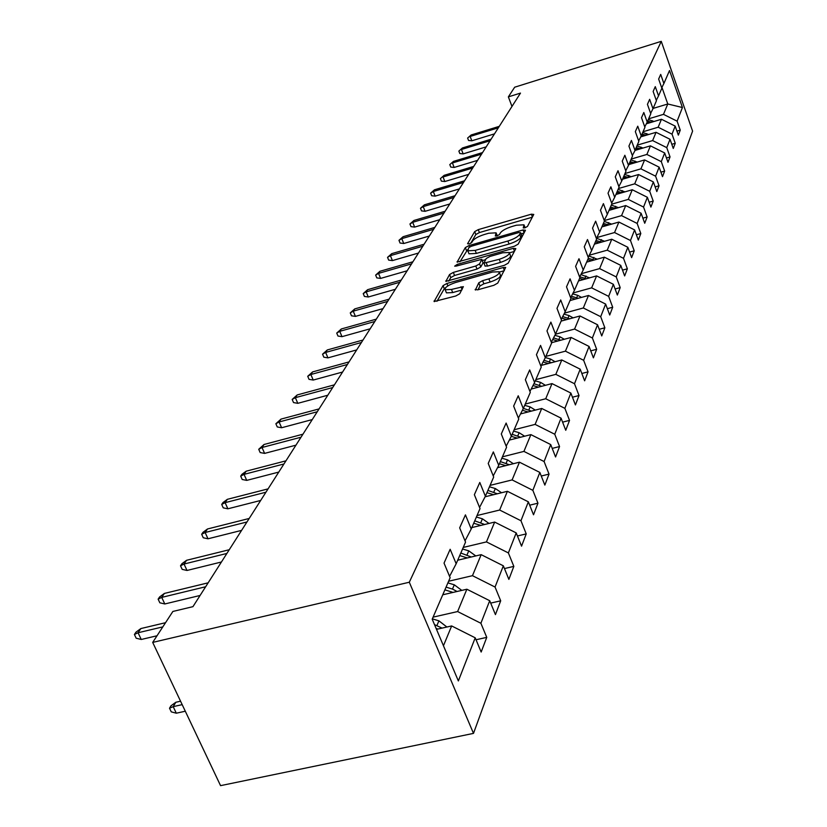 <?xml version="1.0" encoding="UTF-8"?>
<svg xmlns="http://www.w3.org/2000/svg" width="827" height="827" viewBox="0 0 827 827"><rect width="100%" height="100%" fill="white"/><g stroke="black" fill="none" stroke-linecap="round" stroke-linejoin="round"><path stroke-width="1.24" d="M524.928 227.838L527.471 226.422L533.756 214.431L531.368 214.183L478.275 229.627L474.688 231.601L467.586 243.727L469.188 243.944L471.741 242.528L472.662 240.936C474.533 238.548 478.399 236.408 484.26 234.527L488.705 233.235L496.107 232.821L495.301 236.015L496.934 235.922L499.477 234.517L500.345 232.935C502.154 230.547 506.01 228.407 511.923 226.515L516.399 225.213L523.998 224.81L523.253 227.921L524.928 227.838M475.143 289.44L477.624 289.853L493.843 285.305L497.751 283.082L505.679 267.41L503.229 267.514L446.89 283.475L443.045 285.635L434.103 301.535L455.77 295.994L459.688 293.781L463.358 286.649L451.47 289.44L445.205 289.75C444.564 287.548 447.965 285.15 455.419 282.555L492.572 272.031L499.115 271.752C499.684 273.954 496.283 276.332 488.891 278.885L482.627 280.653L478.75 282.844L475.391 290.06M661.259 41.35L514.673 87.207L508.367 96.873L520.483 93.1L192.949 606.656L172.874 611.453L152.695 642.403L409.303 582.229L661.259 41.35L692.592 131.121L473.499 733.384L409.303 582.229M514.466 246.219L518.178 244.13L525.465 230.247L523.036 229.968L468.981 245.578L465.322 247.604L457.124 262.097L514.466 246.219M515.821 248.638L508.202 263.162L504.387 265.312L445.877 281.366L449.557 274.523L453.341 272.403L475.794 266.005L479.577 263.896L481.841 259.316L456.277 266.067L454.664 266.16L457.269 264.361L513.35 248.317L515.821 248.638M486.752 637.369L480.89 623.269L489.708 600.712L495.435 614.616L500.697 600.816L495.053 587.046L503.343 565.813L508.874 579.386L513.836 566.381L508.378 552.932L516.203 532.898L521.548 546.161L526.23 533.891L520.958 520.741L528.35 501.824L533.518 514.787L537.953 503.178L532.846 490.328L539.835 472.424L544.848 485.098L549.035 474.109L544.094 461.538L550.72 444.575L555.568 456.98L559.548 446.549L554.762 434.247L561.047 418.152L565.751 430.288L569.534 420.385L564.882 408.352L570.857 393.052L575.427 404.941L579.014 395.523L574.496 383.728L580.192 369.183L584.627 380.813L588.049 371.85L583.655 360.303L589.072 346.441L593.393 357.843L596.649 349.294L592.38 337.985L597.549 324.763L601.746 335.938L604.857 327.781L600.702 316.689L605.633 304.067L609.726 315.025L612.693 307.241L608.651 296.355L613.365 284.292L617.345 295.043L620.188 287.6L616.239 276.921L620.757 265.374L624.643 275.929L627.362 268.796L623.506 258.324L627.827 247.273L631.621 257.631L634.226 250.798L630.474 240.502L634.609 229.916L638.31 240.088L640.811 233.534L637.141 223.435L641.111 213.263L644.729 223.259L647.127 216.974L643.551 207.05L647.365 197.291L650.901 207.101L653.206 201.064L649.702 191.306L653.361 181.93L656.814 191.585L659.036 185.775L655.604 176.192L659.129 167.168L662.51 176.658L664.639 171.075L661.29 161.647L664.681 152.964L667.989 162.299L670.046 156.913L666.758 147.64L670.025 139.287L673.271 148.467L675.245 143.278L672.031 134.16L675.173 126.107L678.347 135.132L680.259 130.139L677.106 121.166L682.44 107.52L669.519 70.522L663.895 83.517L660.701 74.409L658.643 79.051L661.858 88.22L658.54 95.891L655.284 86.639L653.144 91.456L656.431 100.78L652.989 108.74L649.65 99.323L647.438 104.336L650.797 113.806L647.221 122.076L643.809 112.503L641.504 117.713L644.936 127.348L641.225 135.948L637.741 126.2L635.343 131.617L638.847 141.417L634.981 150.359L631.425 140.445L628.923 146.079L632.521 156.065L628.499 165.369L624.85 155.269L622.245 161.141L625.925 171.303L621.739 180.999L618.007 170.724L615.288 176.833L619.061 187.181L614.688 197.291L610.864 186.819L608.031 193.198L611.897 203.742L607.328 214.296L603.41 203.628L600.464 210.285L604.423 221.026L599.647 232.046L595.636 221.181L592.546 228.138L596.608 239.096L591.625 250.612L587.501 239.53L584.265 246.808L588.442 257.983L583.221 270.036L578.983 258.727L575.602 266.356L579.882 277.758L574.414 290.391L570.061 278.854L566.516 286.845L570.919 298.475L565.182 311.738L560.706 299.953L556.984 308.347L561.512 320.225L555.496 334.139L550.885 322.106L546.978 330.934L551.64 343.06L545.303 357.698L540.558 345.407L536.444 354.69L541.251 367.085L534.583 382.487L529.683 369.927L525.352 379.707L530.303 392.38L523.274 408.621L518.229 395.782L513.65 406.098L518.767 419.051L511.344 436.211L506.124 423.062L501.296 433.968L506.579 447.231L498.733 465.363L493.337 451.914L488.219 463.451L493.688 477.024L485.387 496.241L479.794 482.461L474.367 494.691L480.032 508.595L471.225 528.98L465.436 514.859L459.667 527.853L465.549 542.098L456.173 563.756L450.167 549.283L444.037 563.115L450.136 577.722L432.201 619.196L458.354 680.941L475.215 637.803L481.159 652.038L486.752 637.369L476.032 639.757M442.755 594.789L466.862 589.227L457.62 611.556L433.09 617.138M457.62 611.556L480.89 623.269M466.862 589.227L489.708 600.712M456.173 563.756L449.578 576.367M457.713 560.21L481.169 554.659L472.465 575.685L448.616 581.247M472.465 575.685L495.053 587.046M481.169 554.659L503.343 565.813M471.225 528.98L465.022 540.837M471.824 527.585L494.66 522.075L486.452 541.902L463.234 547.433M486.452 541.902L508.378 552.932M494.66 522.075L516.203 532.898M485.387 496.241L479.557 507.406M485.098 496.789L507.406 491.3L499.653 510.032L477.034 515.531M499.653 510.032L520.958 520.741M507.406 491.3L528.35 501.824M498.733 465.363L493.243 475.907M497.534 467.679L519.459 462.19L512.12 479.918L490.08 485.377M512.12 479.918L532.846 490.328M519.459 462.19L539.835 472.424M511.344 436.211L506.165 446.177M509.329 440.098L530.882 434.62L523.925 451.408L502.434 456.824M523.925 451.408L544.094 461.538M530.882 434.62L550.72 444.575M523.274 408.621L518.374 418.059M520.524 413.924L541.716 408.455L535.11 424.396L514.136 429.761M535.11 424.396L554.762 434.247M541.716 408.455L561.047 418.152M534.583 382.487L529.942 391.44M531.172 389.052L552.002 383.594L545.727 398.748L525.248 404.062M545.727 398.748L564.882 408.352M552.002 383.594L570.857 393.052M545.303 357.698L540.899 366.196M541.313 365.389L561.791 359.952L555.827 374.362L535.824 379.634M555.827 374.362L574.496 383.728M561.791 359.952L580.192 369.183M555.496 334.139L551.309 342.213M551.506 342.709L571.116 337.437L565.43 351.165L545.872 356.385M565.43 351.165L583.655 360.303M571.116 337.437L589.072 346.441M565.182 311.738L561.213 319.418M561.14 321.103L580.006 315.976L574.579 329.063L555.455 334.222M574.579 329.063L592.38 337.985M580.006 315.976L597.549 324.763M574.414 290.391L570.63 297.71L575.365 299.085M570.02 300.552L588.493 295.477L583.314 307.975L564.469 313.123M583.314 307.975L600.702 316.689M588.493 295.477L605.633 304.067M583.221 270.036L579.613 277.024M578.518 280.922L596.598 275.898L591.646 287.848L573.09 292.965M591.646 287.848L608.651 296.355M596.598 275.898L613.365 284.292M591.625 250.612L588.183 257.29M586.643 262.128L604.351 257.166L599.616 268.599L581.329 273.696M599.616 268.599L616.239 276.921M604.351 257.166L620.757 265.374M599.647 232.046L596.36 238.434M594.417 244.141L611.773 239.23L607.245 250.178L589.227 255.243M607.245 250.178L623.506 258.324M611.773 239.23L627.827 247.273M607.328 214.296L604.186 220.395M601.88 226.908L618.896 222.049L614.554 232.542L596.805 237.576M614.554 232.542L630.474 240.502M618.896 222.049L634.609 229.916M614.688 197.291L611.67 203.142M609.034 210.368L625.719 205.561L621.553 215.63L604.258 220.582M621.553 215.63L637.141 223.435M625.719 205.561L641.111 213.263M621.739 180.999L618.844 186.602M615.898 194.49L632.273 189.745L628.272 199.4L611.701 204.186M628.272 199.4L643.551 207.05M632.273 189.745L647.365 197.291M628.499 165.369L625.729 170.744M622.493 179.232L638.568 174.538L634.722 183.821L618.472 188.546M634.722 183.821L649.702 191.306M638.568 174.538L653.361 181.93M635.115 150.39L632.324 155.528M628.84 164.563L644.615 159.921L640.925 168.842L624.964 173.525M640.925 168.842L655.604 176.192M644.615 159.921L659.129 167.168M641.225 135.948L638.671 140.91M634.94 150.442L650.446 145.852L646.89 154.442L631.218 159.063M646.89 154.442L661.29 161.647M650.446 145.852L664.681 152.964M647.221 122.076L644.76 126.862M640.749 136.869L656.049 132.31L652.627 140.58L637.235 145.149M652.627 140.58L666.758 147.64M656.049 132.31L670.025 139.287M652.989 108.74L650.632 113.34M646.342 123.792L661.455 119.253L658.158 127.224L643.034 131.751M658.158 127.224L672.031 134.16M661.455 119.253L675.173 126.107M658.54 95.891L656.276 100.325M653.134 108.409L667.782 103.985L663.481 114.353L648.626 118.83M663.481 114.353L677.106 121.166M661.931 87.342L667.782 103.985L682.44 107.52M663.895 83.517L661.714 87.786M152.695 642.403L220.561 785.65L473.499 733.384M508.367 96.873L511.975 106.435M443.448 645.763L451.656 625.946L436.511 629.357M451.656 625.946L475.215 637.803M676.941 131.121L680.259 130.139M671.793 144.301L675.245 143.278M666.459 157.967L670.046 156.913M660.907 172.161L664.639 171.075M655.139 186.902L659.036 185.775M649.143 202.233L653.206 201.064M642.889 218.173L647.127 216.974M636.387 234.785L640.811 233.534M629.595 252.09L634.226 250.798M622.504 270.14L627.362 268.796M615.102 288.995L620.188 287.6M607.359 308.688L612.693 307.241M599.244 329.291L604.857 327.781M590.747 350.865L596.649 349.294M581.826 373.484L588.049 371.85M572.46 397.218L579.014 395.523M562.598 422.152L569.534 420.385M552.219 448.389L559.548 446.549M541.261 476.021L549.035 474.109M529.693 505.183L537.953 503.178M517.444 535.979L526.23 533.891M504.47 568.562L513.836 566.381M490.69 603.1L500.697 600.816M497.275 235.819L496.376 233.534M532.309 217.201L479.412 232.552L475.835 234.527L470.718 243.324M467.637 249.62L459.946 261.828M523.998 233.038L521.062 233.886M520.534 232.749L518.839 232.552L471.307 246.26L468.744 247.686L467.824 250.819L475.184 250.405L507.902 240.998C513.939 239.065 517.857 236.873 519.645 234.434L520.534 232.749L521.558 235.416M468.692 253.021L469.002 253.817L476.352 253.413L475.184 250.405M521.692 235.767L520.803 237.463C519.015 239.902 515.107 242.094 509.07 244.027L476.352 253.413M448.72 281.097L450.767 277.583L449.557 274.523M481.934 259.585L483.061 262.841L480.776 266.966L477.003 269.085L454.561 275.463L450.767 277.583M482.327 260.588L485.563 259.668M509.494 252.835L514.342 251.439M499.281 259.316C506.403 256.856 509.732 254.571 509.256 252.473L502.795 252.773L489.925 256.453L486.173 258.551L483.929 263.131L499.281 259.316L500.469 262.407C507.602 259.947 510.931 257.662 510.445 255.553L509.515 253.145M485.025 265.932L487.517 266.098L486.317 263.017M500.469 262.407L487.517 266.098M499.405 272.517L500.335 274.895C500.904 277.107 497.503 279.485 490.132 282.038L483.857 283.806L479.98 285.997L477.934 289.77M446.115 292.034L446.446 292.872L452.71 292.572L451.47 289.44M461.807 290.008L452.71 292.572M445.701 287.569L444.285 288.726L436.976 301.276M504.253 270.698L499.353 272.083M654.074 121.466L648.296 119.584M651.573 122.22L647.624 121.135M647.2 122.117L649.66 122.789M498.34 127.813L470.16 136.455L471.824 140.797L468.547 140.456L467.617 138.057L471.142 134.987L499.27 126.345M471.824 140.797L494.484 133.86M467.617 138.057L471.142 134.987M648.678 134.501L642.703 132.527M646.114 135.266L642 134.129M641.566 135.152L644.13 135.866M643.075 148.033L636.893 145.955M640.46 148.808L636.17 147.62M635.715 148.674L638.392 149.418M490.101 140.735L461.445 149.48L463.151 153.884L459.812 153.533L458.871 151.083L462.469 147.95L491.062 139.215M463.151 153.884L486.183 146.865M458.871 151.083L462.469 147.95M481.552 154.132L452.41 162.971L454.157 167.447L450.767 167.075L449.805 164.594L453.475 161.389L482.554 152.561M454.157 167.447L477.582 160.366M449.805 164.594L453.475 161.389M637.276 162.082L630.867 159.89M634.588 162.867L630.112 161.616M629.636 162.723L632.448 163.498M631.239 176.678L624.602 174.363M628.489 177.485L623.827 176.172M623.331 177.309L626.266 178.125M624.964 191.864L618.089 189.414M622.152 192.681L617.283 191.295M616.766 192.484L619.857 193.342M472.682 168.036L443.045 176.978L444.823 181.526L441.38 181.134L440.398 178.611L444.14 175.334L473.726 166.413M444.823 181.526L468.651 174.363M440.398 178.611L444.14 175.334M463.471 182.478L433.317 191.513L435.136 196.133L431.642 195.73L430.629 193.156L433.317 191.513L434.464 189.807L464.557 180.782M435.136 196.133L459.388 188.897M430.629 193.156L434.464 189.807M453.909 197.477L423.217 206.616L425.078 211.309L421.522 210.885L420.488 208.27L423.217 206.616L424.396 204.838L455.036 195.72M425.078 211.309L449.754 203.99M420.488 208.27L424.396 204.838M443.965 213.077L412.714 222.308L414.616 227.094L410.998 226.639L409.944 223.983L412.714 222.308L413.945 220.468L445.133 211.247M414.616 227.094L439.747 219.693M409.944 223.983L413.945 220.468M433.606 229.317L401.777 238.641L403.741 243.51L400.061 243.035L398.965 240.326L401.777 238.641L403.069 236.729L434.826 227.404M403.741 243.51L429.327 236.036M398.965 240.326L403.069 236.729M422.824 246.219L390.396 255.646L392.411 260.598L388.659 260.102L387.543 257.352L390.396 255.646L391.74 253.651L424.096 244.234M392.411 260.598L418.472 253.041M387.543 257.352L391.74 253.651M411.588 263.844L378.539 273.375L380.596 278.41L376.792 277.882L375.644 275.091L378.539 273.375L379.934 271.287L412.9 261.777M380.596 278.41L407.163 270.78M375.644 275.091L379.934 271.287M399.854 282.234L366.165 291.859L368.284 296.996L364.397 296.438L363.229 293.585L366.165 291.859L367.622 289.688L401.24 280.074M368.284 296.996L395.358 289.285M363.229 293.585L367.622 289.688M387.615 301.431L353.253 311.159L355.424 316.39L351.475 315.8L350.266 312.895L353.253 311.159L354.773 308.895L389.052 299.178M355.424 316.39L383.046 308.595M350.266 312.895L354.773 308.895M374.817 321.507L339.763 331.327L341.985 336.661L337.964 336.031L336.723 333.074L339.763 331.327L341.344 328.96L376.316 319.139M341.985 336.661L370.165 328.795M336.723 333.074L341.344 328.96M361.42 342.502L325.642 352.426L327.937 357.864L323.833 357.192L322.551 354.183L325.642 352.426L327.306 349.945L363.001 340.031M327.937 357.864L356.695 349.914M322.551 354.183L327.306 349.945M347.392 364.49L310.859 374.517L313.226 380.058L309.04 379.355L307.727 376.275L310.859 374.517L312.596 371.912L349.046 361.906M313.226 380.058L342.585 372.036M307.727 376.275L312.596 371.912M332.681 387.553L295.363 397.673L297.803 403.328L293.533 402.573L292.179 399.441L295.363 397.673L297.193 394.944L334.418 384.834M297.803 403.328L327.792 395.234M292.179 399.441L297.193 394.944M317.248 411.763L279.102 421.977L281.614 427.745L277.262 426.949L275.867 423.744L279.102 421.977L281.025 419.103L319.067 408.91M281.614 427.745L312.265 419.578M275.867 423.744L281.025 419.103M301.018 437.214L262.014 447.5L264.609 453.392L260.164 452.555L258.727 449.278L262.014 447.5L264.03 444.492L302.93 434.206M264.609 453.392L295.952 445.164M258.727 449.278L264.03 444.492M283.94 463.988L244.048 474.367L246.725 480.384L242.177 479.484L240.698 476.145L244.048 474.367L246.167 471.194L285.956 460.825M246.725 480.384L278.782 472.083M240.698 476.145L241.877 474.378L246.167 471.194M265.943 492.21L225.109 502.661L227.88 508.801L223.238 507.85L221.708 504.439L225.109 502.661L227.353 499.322L268.072 488.871M227.88 508.801L260.691 500.449M221.708 504.439L222.949 502.578L227.353 499.322M618.451 207.66L611.318 205.075M615.557 208.487L610.471 207.029M609.944 208.27L613.179 209.179M611.66 224.117L604.268 221.388M608.693 224.965L603.39 223.414M602.831 224.706L606.232 225.668M604.589 241.267L596.453 238.248M601.549 242.125L595.998 240.502M595.419 241.846L598.996 242.849M597.218 259.161L588.845 255.988M594.096 260.04L588.286 258.313M587.687 259.719L591.45 260.784M589.527 277.862L580.905 274.512M586.312 278.751L579.737 276.776M579.613 278.389L583.583 279.516M581.495 297.4L577.711 295.322L572.615 293.874M578.187 298.309L571.395 296.231M573.101 317.847L569.069 315.583L563.952 314.115M569.689 318.777L562.67 316.596M561.864 318.168L566.764 319.573M564.303 339.266L560.024 336.806L554.886 335.328M552.374 342.471L551.33 342.171M560.799 340.207L553.542 337.912M552.684 339.556L557.78 341.024M555.093 361.73L550.544 359.042L545.375 357.553M542.667 365.027L541.654 364.738M551.475 362.691L543.97 360.272M543.081 361.988L548.363 363.518M545.438 385.32L540.589 382.384L535.296 380.844M532.485 388.711L531.503 388.421M541.706 386.292L533.942 383.728M533.001 385.547L538.491 387.139M535.286 410.109L530.138 406.905L524.711 405.323M521.785 413.603L520.834 413.324M531.441 411.102L523.377 408.383M522.416 410.295L528.122 411.96M524.618 436.211L519.139 432.697L513.567 431.063M510.517 439.799L509.618 439.53M520.638 437.225L512.171 434.299M511.282 436.346L517.226 438.093M513.381 463.72L507.551 459.874L501.844 458.189M498.65 467.4L497.802 467.152M509.277 464.743L500.366 461.59M499.436 463.751L505.742 465.622M501.534 492.747L495.332 488.53L489.47 486.793M486.131 496.531L485.346 496.303M497.296 493.791L487.909 490.39M486.927 492.675L493.636 494.691M489.026 523.439L482.42 518.808L476.393 517.02M472.91 527.326L472.052 527.068M484.643 524.494L474.75 520.814M473.706 523.233L480.849 525.414M246.953 521.982L205.137 532.505L208.001 538.791L203.266 537.767L201.674 534.283L205.137 532.505L207.505 528.98L249.196 518.467M208.001 538.791L241.598 530.376M201.674 534.283L202.987 532.319L207.505 528.98M475.794 555.93L468.764 550.844L462.562 548.994M458.913 559.92L457.962 559.641M471.256 557.005L460.825 553.015M459.719 555.568L467.327 557.936M226.887 553.449L184.039 564.035L187.005 570.465L182.167 569.369L180.513 565.802L184.039 564.035L186.54 560.303L229.255 549.728M187.005 570.465L221.429 561.998M180.513 565.802L181.909 563.725L186.54 560.303M461.776 590.395L454.292 584.803L447.914 582.88M444.078 594.489L443.024 594.168M457.083 591.481L452.462 589.072L446.063 587.139M444.895 589.847L453.01 592.421M205.644 586.756L161.72 597.394L164.8 603.968L159.838 602.8L158.133 599.151L161.72 597.394L164.356 593.445L208.156 582.818M164.8 603.968L200.082 595.471M158.133 599.151L159.611 596.96L164.356 593.445M446.9 627.021L438.92 620.839L432.356 618.844M442.052 628.106L434.506 624.633M436.087 628.375L437.814 629.068M176.316 713.205L171.261 711.861L169.525 708.222L171.003 705.782L175.841 702.257L173.194 706.64L176.316 713.205L185.3 711.22M169.525 708.222L173.194 706.64L182.178 704.645M175.841 702.257L180.555 701.213M162.816 626.887L138.057 632.748L141.262 639.478L136.186 638.227L134.408 634.495L138.057 632.748L140.859 628.561L165.545 622.7M141.262 639.478L157.027 635.767M134.408 634.495L135.979 632.159L140.859 628.561M524.763 227.88L524.07 226.071M496.862 235.943L496.169 234.144M475.835 234.527L474.688 231.601M479.412 232.552L478.275 229.627M532.423 216.974L531.368 214.183M457.331 262.2L457.104 261.632M466.49 250.581L465.322 247.604M469.54 247.015L468.981 245.578M524.122 232.811L523.036 229.968M509.07 244.027L507.902 240.998M520.803 237.463L519.645 234.434M446.084 281.469L445.836 280.86M454.561 275.463L453.341 272.403M477.003 269.085L475.794 266.005M480.776 266.966L479.577 263.896M483.061 262.841L481.872 259.781M457.776 265.643L457.269 264.361M514.466 251.212L513.35 248.317M479.98 285.997L478.75 282.844M483.857 283.806L482.627 280.653M490.132 282.038L488.891 278.885M462.076 289.533L460.98 286.762M434.32 301.638L434.051 300.987M444.285 288.726L443.045 285.635M447.852 285.884L446.89 283.475M504.377 270.46L503.229 267.514M651.521 122.21L652.183 120.649M645.97 135.225L646.662 133.612M640.212 148.736L640.925 147.061M634.226 162.764L634.971 161.027M628.013 177.34L628.789 175.531M621.553 192.484L622.359 190.613M614.833 208.249L615.67 206.295M607.835 224.665L608.703 222.639M600.536 241.784L601.446 239.654M592.928 259.626L593.879 257.414M584.989 278.265L585.971 275.949M576.677 297.741L577.711 295.322M567.994 318.116L569.069 315.583M558.897 339.452L560.024 336.806M549.355 361.823L550.544 359.042M539.349 385.299L540.589 382.384M528.825 409.975L530.138 406.905M517.764 435.932L519.139 432.697M506.103 463.275L507.551 459.874M493.802 492.137L495.332 488.53M492.603 494.949L492.82 494.422M480.797 522.623L482.42 518.808M479.464 525.745L479.774 525.031M467.048 554.876L468.764 550.844M465.56 558.349L465.952 557.439M452.462 589.072L454.292 584.803M450.818 592.928L451.304 591.791M436.987 625.377L438.92 620.839M525.135 227.776L524.256 225.482M521.672 235.478L520.576 232.625M469.002 253.817L467.824 250.819M485.139 266.211L483.929 263.131M446.446 292.872L445.205 289.75"/></g></svg>
